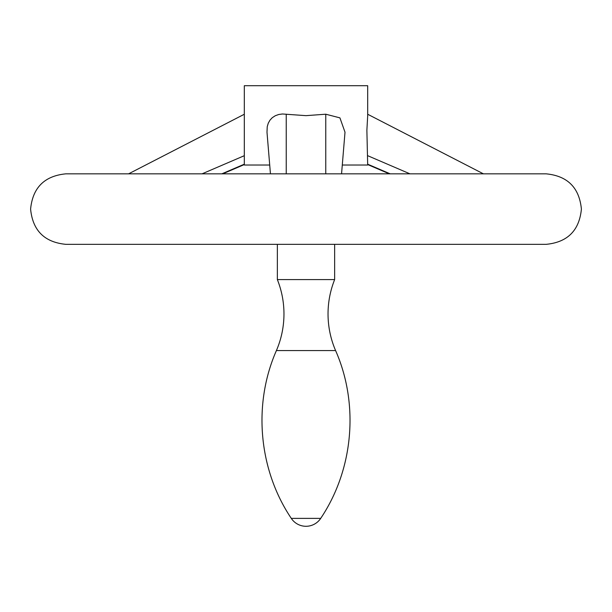 <?xml version="1.0" encoding="UTF-8"?>
<svg xmlns="http://www.w3.org/2000/svg" width="612" height="612" viewBox="0 0 612 612"><rect width="100%" height="100%" fill="white"/><g stroke="black" fill="none" stroke-linecap="round" stroke-linejoin="round"><path stroke-width="0.92" d="M335.59 350.569C359.259 404.318 353.461 469.641 320.703 518.379L291.297 518.379C258.539 469.641 252.741 404.318 276.41 350.569L335.59 350.569C330.579 338.872 328.063 326.663 328.032 313.941C328.055 302.068 330.258 290.623 334.642 279.592L277.358 279.592L277.358 244.341M274.681 244.341L546.149 244.341C567.561 242.253 579.312 230.502 581.4 209.09C579.312 187.677 567.561 175.927 546.149 173.839L65.851 173.839C44.439 175.935 32.688 187.685 30.6 209.09C32.688 230.502 44.439 242.253 65.851 244.341L274.681 244.341M270.443 173.839L266.993 132.207L267.237 126.669L268.27 123.173L270.007 120.12L272.279 117.688L275.262 115.745L278.735 114.49L282.476 113.985L306 115.653L325.76 114.207L339.928 117.871L345.007 132.207L341.557 173.839M342.284 165.026L367.69 165.026L366.879 130.318L367.69 115.798L367.69 85.711L244.31 85.711L244.31 165.026L269.716 165.026M325.76 114.207L325.76 173.839M286.24 114.207L286.24 173.839M244.31 164.184L221.827 173.839M244.31 155.693L202.059 173.839M367.69 164.184L390.173 173.839M367.69 155.693L409.941 173.839M276.41 350.569C281.421 338.872 283.937 326.663 283.968 313.941C283.945 302.068 281.742 290.623 277.358 279.592M291.297 518.379A17.626 17.626 0 0 0 320.703 518.379M334.642 279.592L334.642 244.341M222.669 173.839L244.31 164.567M128.589 173.839L244.31 114.253M389.331 173.839L367.69 164.567M483.411 173.839L367.69 114.253"/></g></svg>
